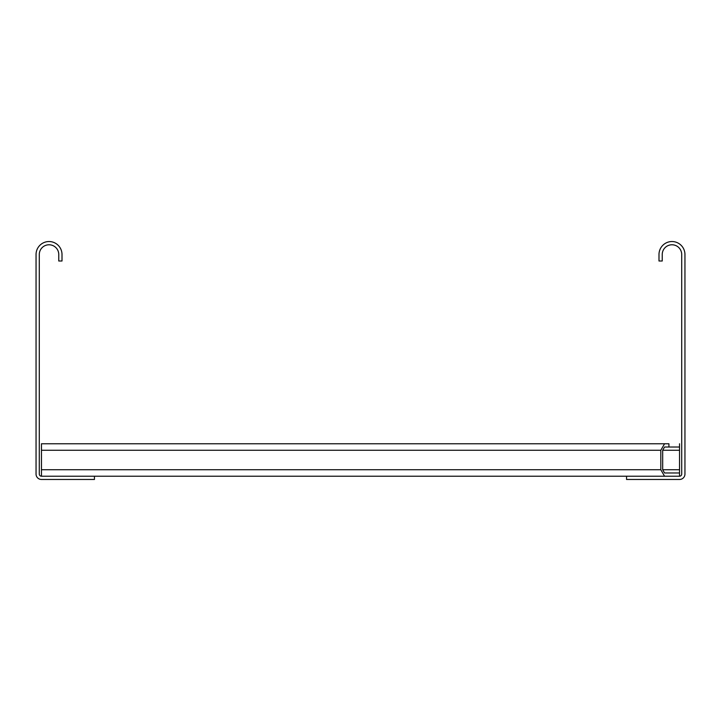 <?xml version="1.0" encoding="UTF-8"?>
<svg xmlns="http://www.w3.org/2000/svg" width="721" height="721" viewBox="0 0 721 721"><rect width="100%" height="100%" fill="white"/><g stroke="black" fill="none" stroke-linecap="round" stroke-linejoin="round"><path stroke-width="1.08" d="M58.762 261.002L58.762 254.513A9.734 9.734 0 0 0 49.028 244.78A9.734 9.734 0 0 0 39.294 254.513L39.294 474.058A2.163 2.163 0 0 0 41.458 476.22L94.451 476.22L94.451 479.465L41.458 479.465A5.407 5.407 0 0 1 36.05 474.058L36.05 254.513A12.978 12.978 0 0 1 49.028 241.535A12.978 12.978 0 0 1 62.006 254.513L62.006 261.002L58.762 261.002M662.238 254.513L662.238 261.002L658.994 261.002L658.994 254.513A12.978 12.978 0 0 1 671.972 241.535A12.978 12.978 0 0 1 684.95 254.513L684.95 474.058A5.407 5.407 0 0 1 679.543 479.465L626.549 479.465L626.549 476.22L679.543 476.22A2.163 2.163 0 0 0 681.706 474.058L681.706 254.513A9.734 9.734 0 0 0 671.972 244.78A9.734 9.734 0 0 0 662.238 254.513M41.458 476.22L41.458 443.775L664.555 443.775L660.815 450.264L660.815 469.732L664.555 476.22M662.68 450.264L679.543 450.264L679.543 447.02L664.555 447.02L662.68 450.264L662.68 469.732L664.555 472.976L679.543 472.976L679.543 476.22M679.543 450.264L679.543 472.976M679.543 447.02L679.543 443.775M94.451 476.22L626.549 476.22M664.555 443.775L668.926 443.775L668.926 447.02M679.543 469.732L662.68 469.732M660.815 469.732L41.458 469.732M41.458 450.264L660.815 450.264"/></g></svg>
